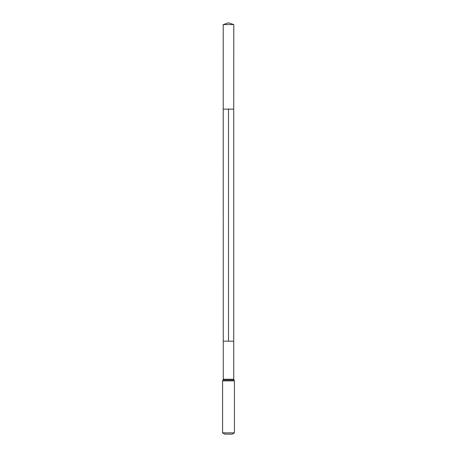 <?xml version="1.0" encoding="UTF-8"?>
<svg xmlns="http://www.w3.org/2000/svg" width="457" height="457" viewBox="0 0 457 457"><rect width="100%" height="100%" fill="white"/><g stroke="black" fill="none" stroke-linecap="round" stroke-linejoin="round"><path stroke-width="0.69" d="M223.216 24.581L233.784 24.581L228.5 22.85L223.216 24.581L223.267 379.224L233.733 379.224L234.418 380.887L234.418 432.87L232.196 434.15L224.804 434.15L222.582 432.87L234.418 432.87M228.5 109.137L228.5 341.19L233.733 341.19L233.733 109.137L233.733 341.19L223.267 341.19L233.733 341.19L233.733 379.224M222.582 432.87L222.582 380.887L234.418 380.887M222.582 380.887L222.925 380.053L234.075 380.053M223.267 109.137L233.733 109.137L233.784 24.581M222.925 380.053L223.267 379.224"/></g></svg>
